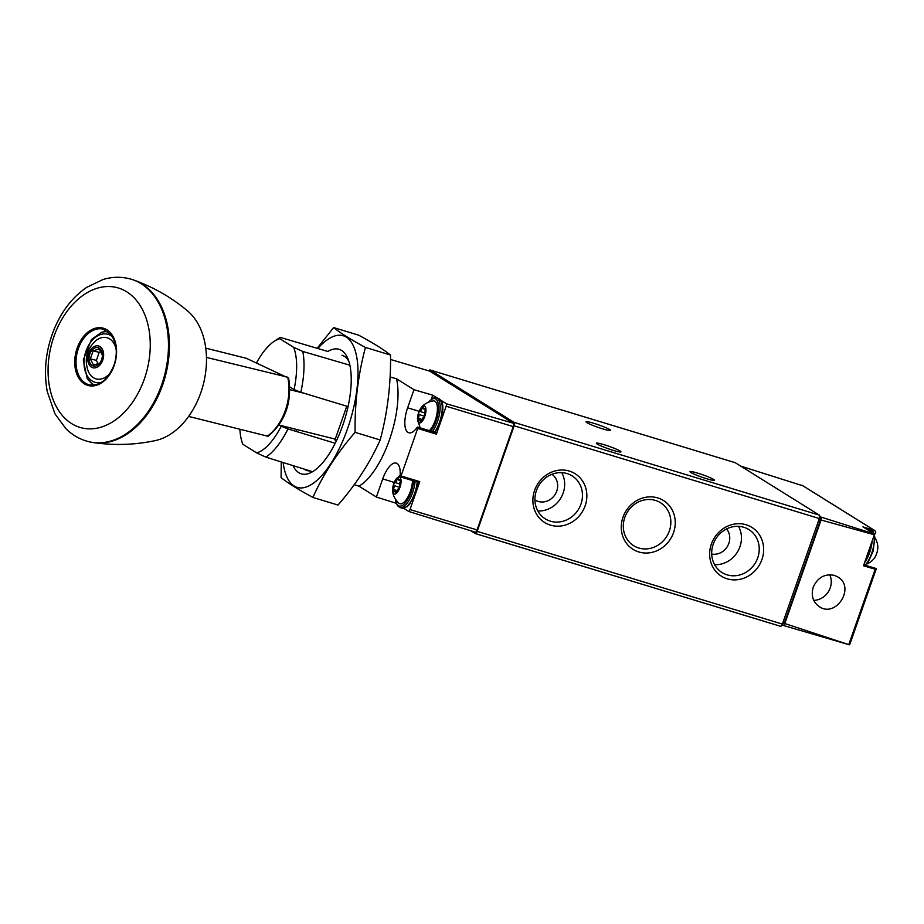 <?xml version="1.0" encoding="UTF-8"?>
<svg xmlns="http://www.w3.org/2000/svg" width="924" height="924" viewBox="0 0 924 924"><rect width="100%" height="100%" fill="white"/><g stroke="black" fill="none" stroke-linecap="round" stroke-linejoin="round"><path stroke-width="1.39" d="M874.358 534.037L874.797 534.164A2.368 0.936 -73.1 0 0 875.709 532.49L874.959 530.688M876.218 568.618L875.201 569.207L876.218 568.618A2.368 0.936 -73.1 0 0 876.056 568.514L863.836 564.807M849.352 644.813L783.102 625.375A2.957 1.167 -73.1 0 0 784.822 623.538L849.352 644.813L849.976 643.531M802.286 485.62L740.782 466.146M821.066 520.016L874.358 534.765A2.957 1.167 -73.1 0 0 874.347 533.968L821.032 517.082A2.957 1.167 -73.1 0 1 821.066 520.016L784.822 623.538M874.347 533.968L862.947 526.865L874.658 530.549L801.766 485.1M819.738 516.273L821.032 517.082M783.102 625.375L782.108 624.751M813.236 587.179C810.868 595.518 812.901 602.021 819.322 606.698C836.266 618.26 855.67 587.075 837.849 576.946L834.349 575.363C824.693 573.55 817.659 577.477 813.236 587.179M848.844 644.455L875.201 569.207L863.49 565.788L874.358 534.765M783.055 623.654L782.94 623.608A2.957 1.167 -73.1 0 0 783.055 623.654A2.957 1.167 -73.1 0 0 784.926 621.471L819.958 521.459A2.957 1.167 -73.1 0 0 819.9 518.041L819.553 517.821M813.732 600.346A17.521 16.008 121.9 0 0 829.694 574.728M475.421 533.587L780.387 626.229A2.957 1.167 -73.1 0 0 780.503 626.287A2.957 1.167 -73.1 0 0 782.374 624.093L819.345 518.526A2.957 1.167 -73.1 0 0 819.299 515.107L735.308 462.728A2.957 1.167 -73.1 0 0 735.192 462.681A2.957 1.167 -73.1 0 0 735.065 462.658M470.87 530.826L475.19 533.518A2.957 1.167 -73.1 0 0 475.294 533.575A2.957 1.167 -73.1 0 0 477.177 531.381L514.148 425.814A2.957 1.167 -73.1 0 0 514.102 422.395L430.11 370.016A2.957 1.167 -73.1 0 0 429.995 369.97A2.957 1.167 -73.1 0 0 428.759 370.836M657.726 497.921A28.771 26.288 121.9 0 0 621.633 531.808A28.771 26.288 121.9 0 0 665.43 545.114A28.771 26.288 121.9 0 0 657.726 497.921M746.118 524.774A28.771 26.288 121.9 0 0 710.013 558.662A28.771 26.288 121.9 0 0 753.822 571.968A28.771 26.288 121.9 0 0 746.118 524.774M569.334 471.078A28.771 26.288 121.9 0 0 533.24 504.954A28.771 26.288 121.9 0 0 577.05 518.26A28.771 26.288 121.9 0 0 569.334 471.078M593.82 423.308A13.017 1.259 19.3 0 0 586.035 421.806A13.017 1.259 19.3 0 0 597.897 427.304A13.017 1.259 19.3 0 0 610.591 430.411A13.017 1.259 19.3 0 0 593.82 423.308M697.77 473.169A13.017 1.259 19.3 0 0 689.985 471.667A13.017 1.259 19.3 0 0 701.847 477.154A13.017 1.259 19.3 0 0 714.552 480.272A13.017 1.259 19.3 0 0 697.77 473.169M604.192 444.733A13.017 1.259 19.3 0 0 596.396 443.231A13.017 1.259 19.3 0 0 608.258 448.729A13.017 1.259 19.3 0 0 620.963 451.836A13.017 1.259 19.3 0 0 604.192 444.733M874.855 537.78A17.741 17.741 0 0 1 877.8 546.685A8.928 3.523 106.9 0 1 874.3 558.223A17.741 17.741 0 0 1 866.897 563.986M537.837 510.972A25.329 23.146 121.9 0 0 560.533 498.51A25.329 23.146 121.9 0 0 561.734 472.649M534.915 499.907A15.373 14.045 121.9 0 0 535.088 500.023A15.373 14.045 121.9 0 0 538.172 501.42A15.373 14.045 121.9 0 0 555.878 493.116A15.373 14.045 121.9 0 0 551.928 474.289M567.024 473.562A25.329 23.146 121.9 0 0 537.583 487.791A25.329 23.146 121.9 0 0 545.287 518.861A25.329 23.146 121.9 0 0 578.332 509.609A25.329 23.146 121.9 0 0 572.095 475.86A25.329 23.146 121.9 0 0 567.024 473.562M714.622 564.679A25.329 23.146 121.9 0 0 737.306 552.206A25.329 23.146 121.9 0 0 738.519 526.345M711.711 554.053A15.373 14.045 121.9 0 0 727.442 546.361A15.373 14.045 121.9 0 0 726.587 528.932M743.797 527.269A25.329 23.146 121.9 0 0 714.356 541.487A25.329 23.146 121.9 0 0 722.06 572.557A25.329 23.146 121.9 0 0 755.104 563.305A25.329 23.146 121.9 0 0 748.867 529.567A25.329 23.146 121.9 0 0 743.797 527.269M655.416 500.415A25.329 23.146 121.9 0 0 625.975 514.633A25.329 23.146 121.9 0 0 633.668 545.703A25.329 23.146 121.9 0 0 666.712 536.451A25.329 23.146 121.9 0 0 660.487 502.714A25.329 23.146 121.9 0 0 655.416 500.415M437.641 398.256L432.755 395.206L413.975 389.697L396.546 378.817A65.061 25.699 -73.1 0 1 389.466 439.801A65.061 25.699 -73.1 0 1 358.951 486.174L376.38 497.043L382.721 478.921A21.298 8.408 -73.1 0 1 396.269 463.132A21.298 8.408 -73.1 0 1 400.08 476.126L400.3 476.842L401.051 475.964L417.683 428.459L436.405 434.153L446.177 406.225A2.957 1.167 -73.1 0 0 446.558 403.811L513.201 423.192L429.752 371.148L390.54 359.471M417.683 428.459L417.151 427.373A21.298 8.408 -73.1 0 1 408.789 432.767A21.298 8.408 -73.1 0 1 407.634 407.807L419.149 411.307M413.975 389.697L407.634 407.807M403.661 508.269L408.847 511.503L475.063 532.085A2.957 1.167 -73.1 0 0 475.179 532.143A2.957 1.167 -73.1 0 0 477.061 529.949L513.247 426.599A2.957 1.167 -73.1 0 0 513.201 423.192M408.847 511.503A2.957 1.167 -73.1 0 0 409.99 509.574L419.762 481.647L419.011 482.524L400.3 476.842M256.618 362.67A59.621 23.55 106.9 0 1 274.174 341.337A59.621 23.55 106.9 0 1 279.822 338.715L293.589 347.297A59.621 23.55 106.9 0 1 294.086 389.582L289.801 386.913M293.589 347.297L302.795 351.455A65.061 25.699 106.9 0 1 300.843 392.261L294.086 389.582M274.174 341.337L279.51 337.826A65.061 25.699 106.9 0 1 280.215 337.376L279.822 338.715M293.024 465.604A65.061 25.699 -73.1 0 0 298.81 472.707A65.061 25.699 -73.1 0 0 313.71 470.997A65.061 25.699 -73.1 0 0 344.802 419.057A65.061 25.699 -73.1 0 0 347.863 358.593A65.061 25.699 -73.1 0 0 327.847 351.455L280.215 337.376M302.795 351.455L349.884 365.199M390.078 376.934L396.546 378.817M300.843 392.261L348.059 406.606M312.578 471.714L265.8 457.114A65.061 25.699 106.9 0 0 287.999 428.932L335.216 443.277M358.951 486.174L354.215 484.696M239.893 429.244A59.621 23.55 106.9 0 0 242.862 444.282L256.618 452.864A59.621 23.55 106.9 0 0 281.243 426.253L279.498 425.167M265.8 457.114L256.618 452.864M287.999 428.932L281.243 426.253M395.703 500.993L395.045 502.899L396.384 503.742M376.38 497.043L395.045 502.899M446.558 403.811L440.898 400.288M432.755 395.206L431.358 399.18M436.405 434.153L436.336 432.767L417.613 427.073M205.752 348.14L246.362 358.304L287.861 377.801A45.461 31.069 104.1 0 1 267.429 436.14L266.909 435.435M206.456 357.415L287.341 377.096M188.646 416.412L267.429 436.14M336.394 440.852L334.904 439.928L335.181 439.108M346.777 406.214L335.25 439.131L278.99 425.04M304.042 393.243L289.87 389.685M101.617 359.632A9.459 6.468 104.1 0 1 100.774 361.538A9.459 6.468 104.1 0 1 93.497 366.054A9.459 6.468 104.1 0 1 89.016 358.893A9.459 6.468 104.1 0 1 95.542 347.724A9.459 6.468 104.1 0 1 102.379 355.105A9.459 6.468 104.1 0 1 101.617 359.632M99.573 363.19L93.543 365.038L90.333 358.858L93.139 350.831L99.157 348.995L102.379 355.174M102.726 360.152A11.238 7.681 104.1 0 1 88.981 364.345A11.238 7.681 104.1 0 1 95.391 346.061A11.238 7.681 104.1 0 1 102.726 360.152M110.695 372.384A21.298 14.553 104.1 0 1 88.08 370.836C84.176 359.263 86.671 349.295 95.565 340.921A21.298 14.553 104.1 0 1 116.251 350.219M131.093 279.187L133.437 279.926A83.911 57.357 104.1 0 1 134.465 280.284A83.911 57.357 104.1 0 1 162.589 385.1A83.911 57.357 104.1 0 1 93.798 442.654A83.911 57.357 104.1 0 1 92.723 442.481L90.309 442.03C81.046 440.032 72.927 435.608 65.962 428.759L54.966 413.837L47.286 391.707C43.451 370.593 45.854 349.503 54.47 328.436C62.047 310.614 72.823 296.893 86.81 287.283L103.072 279.498C112.543 276.657 121.876 276.553 131.093 279.187L131.093 279.187A83.969 57.404 104.1 0 1 161.631 384.869A83.969 57.404 104.1 0 1 90.309 442.03M134.465 280.284C154.4 287.607 172.222 297.932 187.942 311.261A70.351 48.094 104.1 0 1 200.774 392.804A70.351 48.094 104.1 0 1 155.567 440.54C135.412 444.883 114.83 445.587 93.798 442.654M101.259 351.709L99.18 352.344L96.373 360.372L90.333 358.858M99.18 352.344L93.139 350.831M96.373 360.372L98.256 363.987M399.896 487.468A8.87 3.5 106.9 0 1 395.403 493.959A8.87 3.5 106.9 0 1 392.619 490.448A8.87 3.5 106.9 0 1 396.049 479.152A8.87 3.5 106.9 0 1 400.554 478.216A8.87 3.5 106.9 0 1 399.896 487.468M400.288 481.635A2.957 1.167 -73.1 0 0 399.803 485.562A1.663 0.658 -73.1 0 1 399.711 487.352A1.663 0.658 -73.1 0 1 398.741 488.611A2.957 1.167 -73.1 0 0 396.789 491.614A1.663 0.658 -73.1 0 1 395.599 493.301A1.663 0.658 -73.1 0 1 395.287 492.538A2.957 1.167 106.9 0 0 394.733 491.175A2.957 1.167 106.9 0 0 393.82 491.614A1.663 0.658 -73.1 0 1 393.301 491.868A1.663 0.658 -73.1 0 1 393.381 489.489A2.957 1.167 -73.1 0 0 393.855 485.562A1.663 0.658 -73.1 0 1 393.959 483.772A1.663 0.658 -73.1 0 1 394.929 482.524A2.957 1.167 -73.1 0 0 396.881 479.51A1.663 0.658 -73.1 0 1 398.071 477.824A1.663 0.658 -73.1 0 1 398.383 478.586A2.957 1.167 -73.1 0 0 398.925 479.96A2.957 1.167 -73.1 0 0 399.849 479.51A1.663 0.658 -73.1 0 1 400.369 479.256A1.663 0.658 -73.1 0 1 400.288 481.635M412.497 480.549A16.528 6.526 106.9 0 1 410.337 491.487A16.528 6.526 106.9 0 1 398.845 503.199C392.677 497.285 392.608 491.591 392.619 490.448M424.797 416.354A8.87 3.5 106.9 0 1 420.304 422.834A8.87 3.5 106.9 0 1 417.521 419.334A8.87 3.5 106.9 0 1 420.951 408.038A8.87 3.5 106.9 0 1 425.456 407.091A8.87 3.5 106.9 0 1 424.797 416.354M425.19 410.51A2.957 1.167 -73.1 0 0 424.717 414.449A1.663 0.658 -73.1 0 1 424.613 416.239A1.663 0.658 -73.1 0 1 423.642 417.486A2.957 1.167 -73.1 0 0 421.691 420.501A1.663 0.658 -73.1 0 1 420.501 422.187A1.663 0.658 -73.1 0 1 420.189 421.413A2.957 1.167 106.9 0 0 419.646 420.05A2.957 1.167 106.9 0 0 418.722 420.501A1.663 0.658 -73.1 0 1 418.202 420.755A1.663 0.658 -73.1 0 1 418.283 418.376A2.957 1.167 -73.1 0 0 418.768 414.449A1.663 0.658 -73.1 0 1 418.861 412.647A1.663 0.658 -73.1 0 1 419.831 411.399A2.957 1.167 -73.1 0 0 421.783 408.385A1.663 0.658 -73.1 0 1 422.973 406.699A1.663 0.658 -73.1 0 1 423.284 407.472A2.957 1.167 -73.1 0 0 423.839 408.835A2.957 1.167 -73.1 0 0 424.751 408.385A1.663 0.658 -73.1 0 1 425.271 408.142A1.663 0.658 -73.1 0 1 425.19 410.51M420.951 408.038C421.587 407.091 424.797 402.39 433.217 400.912A16.528 6.526 106.9 0 1 435.239 420.374A16.528 6.526 106.9 0 1 429.394 430.653M333.622 327.581L358.72 335.204C373.019 342.896 383.622 349.515 390.54 355.047C390.921 384.523 387.468 412.832 380.18 439.974C369.958 462.843 355.89 484.534 337.999 505.07L312.901 497.435C323.134 474.578 337.191 452.887 355.082 432.351C354.701 402.876 358.154 374.567 365.442 347.424C351.143 339.732 340.529 333.114 333.622 327.581L317.151 348.302M283.125 462.52A79.256 31.312 -73.1 0 0 294.144 486.036A79.256 31.312 -73.1 0 0 339.882 447.332A79.256 31.312 -73.1 0 0 356.468 355.636A79.256 31.312 -73.1 0 0 317.844 348.498M281.277 461.942L281.081 477.593C287.734 482.963 298.337 489.581 312.901 497.435M303.927 469.011A60.256 23.805 -73.1 0 0 304.608 469.473A60.256 23.805 -73.1 0 0 306.918 470.524A60.256 23.805 -73.1 0 0 310.094 470.94M348.891 361.399A60.256 23.805 -73.1 0 0 341.949 355.209M296.569 429.441A60.256 23.805 -73.1 0 0 296.338 431.462M365.442 347.424L390.54 355.047M355.082 432.351L380.18 439.974M784.926 621.471L783.46 621.02M819.958 521.459L818.479 521.009M477.177 531.381L782.374 624.093M514.148 425.814L819.345 518.526M514.102 422.395L819.299 515.107M430.11 370.016L735.308 462.728M866.423 529.036L868.479 529.14A20.109 7.946 106.9 0 1 871.182 531.993M872.117 541.175A20.109 7.946 106.9 0 1 864.575 562.704M868.479 529.14L870.558 529.775A20.109 7.946 106.9 0 1 873.573 533.495M874.058 535.608A20.109 7.946 106.9 0 1 865.153 565.211M446.177 406.225L513.247 426.599M409.99 509.574L477.061 529.949M382.721 478.921L394.248 482.42M401.051 475.964L419.762 481.647M101.444 382.397A24.844 16.979 104.1 0 1 85.089 354.192A24.844 16.979 104.1 0 1 112.809 337.029M93.994 385.135A28.69 19.612 104.1 0 1 92.746 384.188M105.983 331.346A28.69 19.612 104.1 0 1 107.53 331.104M89.316 384.823A28.69 19.612 104.1 0 1 77.258 352.229A28.69 19.612 104.1 0 1 103.257 329.163L112.023 335.758L115.454 344.086C116.932 350.924 116.412 358.027 113.929 365.384C107.808 379.88 99.607 386.359 89.316 384.823M114.172 365.534A29.637 20.259 104.1 0 1 77.951 376.599A29.637 20.259 104.1 0 1 94.837 328.378A29.637 20.259 104.1 0 1 114.172 365.534M144.363 378.956A72.338 49.457 104.1 0 1 55.948 405.948A72.338 49.457 104.1 0 1 97.159 288.253A72.338 49.457 104.1 0 1 144.363 378.956M413.571 480.873A18.93 7.473 106.9 0 1 411.168 492.007A18.93 7.473 106.9 0 1 401.998 505.647A18.93 7.473 106.9 0 1 395.738 499.757M415.119 481.346A20.109 7.946 106.9 0 1 412.612 492.573A20.109 7.946 106.9 0 1 399.826 507.495L397.32 505.578L395.53 499.457M417.198 481.982A20.109 7.946 106.9 0 1 414.691 493.208A20.109 7.946 106.9 0 1 401.905 508.119L407.068 506.756L409.713 504.123L415.396 493.347L417.844 482.178M396.281 492.839L395.287 492.538M397.089 490.621L393.381 489.489M399.722 487.341L393.855 485.562M399.618 483.945L394.929 482.524M400.612 480.642L396.881 479.51M400.658 479.752L399.849 479.51M428.724 402.032A18.93 7.473 106.9 0 1 437.664 401.605A18.93 7.473 106.9 0 1 436.07 420.882A18.93 7.473 106.9 0 1 430.769 431.069M428.389 402.171L433.298 398.082L436.428 397.886A20.109 7.946 106.9 0 1 437.514 421.459A20.109 7.946 106.9 0 1 432.42 431.577M436.428 397.886L438.507 398.521A20.109 7.946 106.9 0 1 439.593 422.083A20.109 7.946 106.9 0 1 434.499 432.201M421.194 421.714L420.189 421.413M422.002 419.496L418.283 418.376M424.624 416.227L418.768 414.449M424.52 412.82L419.831 411.399M425.525 409.528L421.783 408.385M425.571 408.639L424.751 408.385M802.02 485.216L874.913 530.665M876.241 568.884L849.884 644.178M475.294 533.575L780.503 626.287M429.995 369.97L735.192 462.681M870.558 529.775L873.064 531.693L874.116 533.818M874.37 534.673L874.832 537.433L873.122 551.131L868.086 562.335L865.707 565.373M427.916 370.57L429.637 371.102M473.458 531.623L475.179 532.143M288.6 377.847C292.238 402.067 285.412 421.529 268.156 436.232M107.877 331.346L101.767 332.166L91.499 339.489L83.264 359.944L87.272 378.748L91.661 383.46L94.41 385.089M396.049 479.152L400.161 475.132M399.826 507.495L401.905 508.119M396.754 491.776L394.733 491.175M400.646 480.48L398.925 479.96M417.521 419.334L420.12 427.835M435.1 432.386L440.309 422.222C444.144 410.926 442.619 402.772 442.03 402.517L438.507 398.521M421.656 420.663L419.646 420.05M425.548 409.355L423.839 408.835"/></g></svg>
